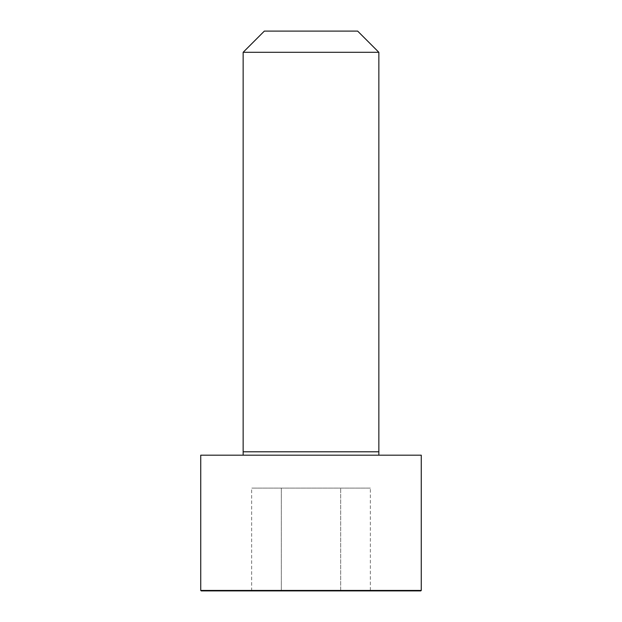 <?xml version="1.0" encoding="UTF-8"?>
<svg xmlns="http://www.w3.org/2000/svg" width="622" height="622" viewBox="0 0 622 622"><rect width="100%" height="100%" fill="white"/><g stroke="black" fill="none" stroke-linecap="round" stroke-linejoin="round"><path stroke-width="0.47" stroke-dasharray="3.11 2.33" d="M311 455.187L243.163 455.187L311 455.187M200.735 455.187L421.265 455.187M243.148 52.302L378.852 52.302M264.35 31.1L357.65 31.1M201.209 590.9L420.791 590.9M370.354 590.9L340.677 590.9L370.354 590.9L370.354 488.099L251.646 488.099L370.354 488.099M281.323 590.9L340.677 590.9L251.646 590.9L281.323 590.9L281.323 488.099L281.323 590.9M340.677 590.9L340.677 488.099L340.677 590.9M251.646 590.9L251.646 488.099M243.148 451.797L378.852 451.797M200.735 590.433L421.265 590.433"/><path stroke-width="0.93" d="M421.265 590.433L421.265 455.187L200.735 455.187L200.735 590.433L201.209 590.9L420.791 590.9L421.265 590.433L200.735 590.433M311 52.302L243.148 52.302L243.148 451.797L378.852 451.797L378.852 52.302L311 52.302M378.852 52.302L357.65 31.1L264.35 31.1L243.148 52.302M378.837 455.187L378.852 451.797M243.163 455.187L243.148 451.797"/></g></svg>
